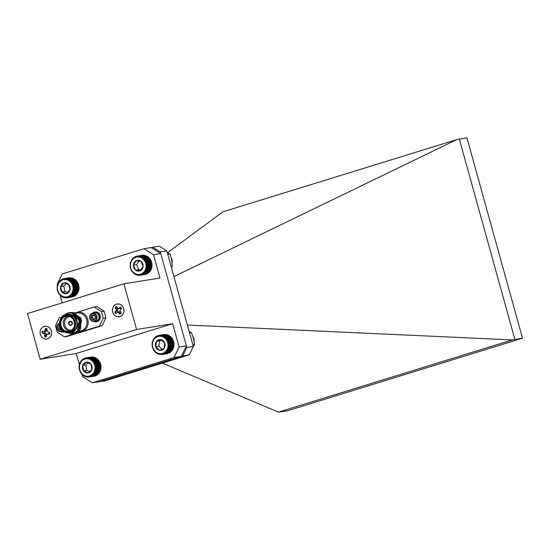 <?xml version="1.0" encoding="UTF-8"?>
<svg xmlns="http://www.w3.org/2000/svg" width="550" height="550" viewBox="0 0 550 550"><rect width="100%" height="100%" fill="white"/><g stroke="black" fill="none" stroke-linecap="round" stroke-linejoin="round"><path stroke-width="0.82" d="M162.587 354.434L161.844 354.069L161.686 354.571L160.992 354.145L160.779 354.599L160.126 354.124L159.871 354.516L159.266 353.994L158.971 354.337L156.42 353.176L153.711 350.398L152.199 346.665L152.164 342.629L153.594 338.986L156.255 336.359L156.633 336.607L157.059 335.926L157.424 336.236L158.785 335.349L159.088 335.782L159.679 335.211L159.947 335.706L161.501 335.266L161.672 335.857L162.401 335.445L162.518 336.077L163.281 335.734L163.343 336.401L164.134 336.126L164.134 336.813L164.952 336.607L164.89 337.322L165.722 337.184L165.591 337.906L166.43 337.844L166.244 338.573L167.083 338.58L166.829 339.302L167.661 339.384L167.344 340.099L168.169 340.251L167.784 340.945L168.589 341.165L168.142 341.839L168.926 342.127L168.424 342.767L169.166 343.111L168.609 343.716L169.324 344.121L168.713 344.678L169.379 345.139L168.719 345.641L169.345 346.149L168.637 346.603L169.208 347.153L168.465 347.538L168.981 348.123L168.211 348.452L168.664 349.064L167.867 349.319L168.259 349.958L167.441 350.144L167.778 350.797L166.939 350.914L167.207 351.567L166.368 351.615L166.574 352.268L165.736 352.241L165.873 352.887L165.041 352.784L165.117 353.423L164.299 353.251L164.306 353.856L162.69 353.891L162.587 354.434L167.276 353.684L167.819 353.072M163.46 354.2L168.156 353.451L168.637 352.797M164.306 353.856L169.001 353.107L169.428 352.426M165.117 353.423L169.806 352.667L170.17 351.966M165.873 352.887L170.562 352.138L170.864 351.423M166.574 352.268L171.263 351.519L171.497 350.79M167.207 351.567L171.903 350.817L172.067 350.089M167.778 350.797L172.466 350.048L173.903 346.397L173.862 342.361L172.356 338.635L170.411 336.435L165.722 337.184M170.019 336.497L169.641 335.857L164.952 336.607M169.262 335.995L168.822 335.376L164.134 336.126M168.472 335.582L167.97 334.984L163.281 335.734M167.647 335.259L167.09 334.696L162.401 335.445M166.801 335.032L166.189 334.517L161.501 335.266M165.935 334.909L165.282 334.434L160.593 335.184M165.076 334.888L164.374 334.462L159.679 335.211M163.494 334.606L158.785 335.349M194.116 341.516L194.184 339.962L193.016 336.957M194.184 339.962A5.947 5.294 -99.1 0 0 192.933 336.676M165.103 338.312A8.759 7.796 -99.1 0 0 152.508 343.379A8.759 7.796 -99.1 0 0 163.13 353.196A8.759 7.796 -99.1 0 0 165.103 338.312M160.958 339.625A5.438 4.84 -99.1 0 0 156.441 341.44A5.438 4.84 -99.1 0 0 155.733 346.775A5.438 4.84 -99.1 0 0 159.541 350.295A5.438 4.84 -99.1 0 0 164.058 348.48A5.438 4.84 -99.1 0 0 164.766 343.145A5.438 4.84 -99.1 0 0 160.958 339.625L156.441 341.44L155.733 346.775L159.541 350.295L164.058 348.48L164.766 343.145L160.958 339.625M161.666 340.113L159.617 340.931L158.909 346.266L162.202 349.305M159.617 340.931L156.441 341.44M158.909 346.266L155.733 346.775M153.594 338.986L153.993 338.924M154.591 338.147L154.158 338.216M154.797 337.514L155.272 337.439M155.65 352.598L156.049 352.536M156.42 353.176L156.846 353.107M157.238 353.657L157.699 353.581M158.091 354.049L158.606 353.966M158.971 354.337L159.548 354.241M159.871 354.516L160.524 354.413M160.779 354.599L161.535 354.475M161.686 354.571L162.573 354.427M167.441 350.144L172.569 349.326M168.259 349.958L172.954 349.209M167.867 349.319L172.996 348.501M168.664 349.064L173.36 348.315M168.211 348.452L173.339 347.627M168.981 348.123L173.676 347.373M168.465 347.538L173.594 346.72M169.208 347.153L173.903 346.397M168.637 346.603L173.766 345.778M169.345 346.149L174.034 345.4M168.719 345.641L173.848 344.822M169.379 345.139L174.068 344.389M168.713 344.678L173.841 343.86M169.324 344.121L174.013 343.372M168.609 343.716L173.738 342.897M169.166 343.111L173.862 342.361M168.424 342.767L173.553 341.949M168.926 342.127L173.614 341.378M168.142 341.839L173.271 341.021M168.589 341.165L173.278 340.416M167.784 340.945L172.913 340.127M168.169 340.251L172.858 339.501M167.344 340.099L172.473 339.281M167.661 339.384L172.356 338.635M166.829 339.302L171.958 338.484M167.083 338.58L171.772 337.831M166.244 338.573L171.373 337.748M166.43 337.844L171.126 337.095M165.591 337.906L170.72 337.088M157.912 335.582L158.682 335.459M157.059 335.926L157.733 335.816M156.255 336.359L156.846 336.27M155.499 336.896L156.021 336.806M67.403 297.784L63.793 297.577L61.263 296.347L58.616 293.494L57.193 289.726L57.248 285.691L58.768 282.095L61.49 279.551L61.868 279.806L62.308 279.132L62.666 279.462L64.047 278.609L64.336 279.056L64.948 278.499L65.196 279.008L65.856 278.499L66.062 279.056L66.763 278.603L66.921 279.207L67.664 278.816L67.767 279.455L68.537 279.125L68.585 279.799L69.383 279.538L69.369 280.239L70.187 280.046L70.111 280.761L70.943 280.644L70.799 281.373L71.638 281.325L71.431 282.054L72.277 282.081L72.002 282.803L72.834 282.899L72.504 283.607L73.322 283.779L72.923 284.474L73.721 284.707L73.26 285.374L74.037 285.677L73.514 286.303L74.257 286.667L73.686 287.258L74.388 287.678L73.762 288.221L74.422 288.695L73.748 289.183L74.36 289.706L73.645 290.139L74.202 290.702L73.453 291.074L73.954 291.665L73.171 291.974L73.617 292.593L72.806 292.834L73.191 293.473L72.366 293.645L72.683 294.298L71.844 294.394L72.098 295.054L71.259 295.082L71.445 295.735L70.606 295.687L70.73 296.333L69.898 296.216L69.96 296.842L69.142 296.656L69.142 297.254L68.351 297L68.289 297.571L67.526 297.254L67.403 297.784L72.174 296.952M68.289 297.571L72.978 296.821L73.48 296.182M69.142 297.254L73.831 296.505L74.278 295.831M69.96 296.842L74.649 296.093L75.027 295.391M70.73 296.333L75.419 295.584L75.735 294.869M71.445 295.735L76.134 294.986L76.388 294.257M72.098 295.054L76.787 294.305L76.972 293.576M72.683 294.298L77.371 293.549L78.891 289.946L78.946 285.918L77.529 282.15L74.876 279.297L70.187 280.046M74.498 279.421L74.071 278.788L69.383 279.538M73.714 278.981L73.226 278.376L68.537 279.125M72.896 278.637L72.352 278.066L67.664 278.816M68.791 277.887L64.047 278.609M72.05 278.389L71.459 277.853L66.763 278.603M71.191 278.238L70.544 277.75L65.856 278.499M72.875 286.44A8.759 7.796 -99.1 0 0 59.84 281.779A8.759 7.796 -99.1 0 0 63.147 296.581A8.759 7.796 -99.1 0 0 72.875 286.44M68.778 284.632A5.438 4.84 -99.1 0 0 64.102 282.961A5.438 4.84 -99.1 0 0 60.617 286.591A5.438 4.84 -99.1 0 0 61.799 291.899A5.438 4.84 -99.1 0 0 66.474 293.569A5.438 4.84 -99.1 0 0 69.96 289.939A5.438 4.84 -99.1 0 0 68.778 284.632L64.102 282.961L60.617 286.591L61.799 291.899L66.474 293.569L69.96 289.939L68.778 284.632M66.22 283.559L63.793 286.082L64.983 291.39L67.822 292.407M63.793 286.082L60.617 286.591M64.983 291.39L61.799 291.899M70.324 278.183L69.637 277.75L64.948 278.499M63.161 278.822L63.972 278.692M62.308 279.132L63.002 279.022M61.49 279.551L62.102 279.448M60.72 280.06L61.263 279.971M60.005 280.658L60.493 280.576M59.352 281.339L59.792 281.263M58.768 282.095L59.173 282.026M61.263 296.347L61.682 296.278M62.068 296.849L62.521 296.78M62.913 297.261L63.415 297.186M63.793 297.577L64.35 297.488M64.687 297.784L65.319 297.688M65.594 297.894L66.323 297.777M66.502 297.894L67.347 297.756M72.366 293.645L77.495 292.827M73.191 293.473L77.88 292.724M72.806 292.834L77.935 292.016M73.617 292.593L78.306 291.844M73.171 291.974L78.299 291.156M73.954 291.665L78.643 290.916M73.453 291.074L78.581 290.256M74.202 290.702L78.891 289.946M73.645 290.139L78.774 289.321M74.36 289.706L79.049 288.956M73.748 289.183L78.877 288.365M74.422 288.695L79.111 287.946M73.762 288.221L78.891 287.403M74.388 287.678L79.076 286.928M73.686 287.258L78.815 286.44M74.257 286.667L78.946 285.918M73.514 286.303L78.643 285.484M74.037 285.677L78.726 284.921M73.26 285.374L78.389 284.549M73.721 284.707L78.409 283.958M72.923 284.474L78.052 283.649M73.322 283.779L78.011 283.03M72.504 283.607L77.633 282.789M72.834 282.899L77.529 282.15M72.002 282.803L77.131 281.985M72.277 282.081L76.966 281.325M71.431 282.054L76.56 281.229M71.638 281.325L76.333 280.576M70.799 281.373L75.927 280.548M70.943 280.644L75.632 279.895M70.111 280.761L75.24 279.943M140.326 275.254L139.604 274.869L139.425 275.357L138.738 274.918L138.517 275.351L137.871 274.863L137.61 275.241L134.193 273.769L131.567 270.896L130.171 267.114L130.254 263.086L131.794 259.497L133.76 257.482L137.094 256.059L137.383 256.513L138.002 255.956L138.249 256.472L138.909 255.963L139.109 256.527L139.817 256.08L139.968 256.685L140.711 256.293L140.814 256.939L141.584 256.616L141.625 257.29L142.429 257.036L142.409 257.737L143.227 257.551L143.144 258.266L143.983 258.149L143.832 258.878L144.678 258.837L144.464 259.566L145.303 259.6L145.028 260.322L145.86 260.425L145.523 261.133L146.341 261.305L145.936 261.999L146.733 262.24L146.272 262.9L147.042 263.209L146.52 263.835L147.256 264.199L146.678 264.791L147.379 265.21L146.747 265.753L147.407 266.228L146.726 266.716L147.338 267.238L146.623 267.671L147.173 268.235L146.424 268.599L146.919 269.197L146.135 269.5L146.575 270.126L145.764 270.359L146.142 270.999L145.317 271.164L145.626 271.817L144.794 271.913L145.042 272.566L144.203 272.587L144.382 273.247L143.543 273.192L143.66 273.838L142.835 273.714L142.89 274.34L142.079 274.141L142.065 274.746L140.449 274.725L140.326 275.254L145.09 274.436M141.213 275.055L145.901 274.306L146.41 273.666M142.065 274.746L146.761 273.996L147.208 273.322M142.89 274.34L147.579 273.591L147.964 272.889M143.66 273.838L148.356 273.089L148.672 272.374M144.382 273.247L149.071 272.491L149.332 271.769M145.042 272.566L149.731 271.817L149.923 271.088M145.626 271.817L150.322 271.067L151.862 267.486L151.944 263.45L150.549 259.676L147.922 256.802L143.227 257.551M147.537 256.912L147.118 256.286L142.429 257.036M146.754 256.472L146.279 255.867L141.584 256.616M145.942 256.121L145.399 255.544L140.711 256.293M145.097 255.86L144.506 255.331L139.817 256.08M144.238 255.709L143.598 255.214L138.909 255.963M143.378 255.647L142.691 255.207L138.002 255.956M141.852 255.344L137.094 256.059M172.074 262.838A5.947 5.294 -99.1 0 0 171.717 258.768L171.174 257.812M172.067 262.783L171.27 258.232M145.324 262.226A8.759 7.796 -99.1 0 0 131.808 260.542A8.759 7.796 -99.1 0 0 137.686 274.416A8.759 7.796 -99.1 0 0 145.324 262.226M141.013 261.36A5.438 4.84 -99.1 0 0 136.166 260.755A5.438 4.84 -99.1 0 0 133.43 265.127A5.438 4.84 -99.1 0 0 135.534 270.098A5.438 4.84 -99.1 0 0 140.381 270.696A5.438 4.84 -99.1 0 0 143.117 266.331A5.438 4.84 -99.1 0 0 141.013 261.36L136.166 260.755L133.43 265.127L135.534 270.098L140.381 270.696L143.117 266.331L141.013 261.36M138.875 261.002L136.606 264.619L138.717 269.589L141.061 269.878M139.343 260.246L136.166 260.755M136.606 264.619L133.43 265.127M138.717 269.589L135.534 270.098M134.537 256.981L135.149 256.877M136.056 256.458L135.355 256.568M136.214 256.266L137.026 256.135M133.76 257.482L134.303 257.393M133.045 258.074L133.533 257.991M132.385 258.748L132.825 258.679M131.794 259.497L132.206 259.435M134.193 273.769L134.613 273.701M134.998 274.278L135.451 274.209M135.836 274.697L136.338 274.622M136.716 275.021L137.266 274.931M137.61 275.241L138.236 275.137M138.517 275.351L139.233 275.234M139.425 275.357L140.264 275.227M145.317 271.164L150.446 270.346M146.142 270.999L150.831 270.249M145.764 270.359L150.892 269.534M146.575 270.126L151.264 269.369M146.135 269.5L151.264 268.682M146.919 269.197L151.608 268.448M146.424 268.599L151.553 267.781M147.173 268.235L151.862 267.486M146.623 267.671L151.752 266.853M147.338 267.238L152.027 266.489M146.726 266.716L151.862 265.897M147.407 266.228L152.096 265.478M146.747 265.753L151.876 264.935M147.379 265.21L152.068 264.461M146.678 264.791L151.807 263.966M147.256 264.199L151.944 263.45M146.52 263.835L151.649 263.017M147.042 263.209L151.731 262.453M146.272 262.9L151.401 262.082M146.733 262.24L151.422 261.491M145.936 261.999L151.064 261.174M146.341 261.305L151.03 260.556M145.523 261.133L150.652 260.315M145.86 260.425L150.549 259.676M145.028 260.322L150.157 259.497M145.303 259.6L149.992 258.844M144.464 259.566L149.593 258.748M144.678 258.837L149.366 258.087M143.832 258.878L148.961 258.06M143.983 258.149L148.672 257.4M143.144 258.266L148.273 257.448M89.581 376.977L88.839 376.612L88.681 377.107L87.12 376.661L86.866 377.053L86.261 376.53L85.965 376.867L83.414 375.698L80.713 372.914L79.214 369.181L79.042 366.149L80.135 362.34L82.528 359.418L85.821 357.878L86.116 358.318L86.714 357.748L86.976 358.243L87.622 357.72L87.842 358.27L88.536 357.803L88.701 358.394L89.437 357.988L89.547 358.621L90.317 358.284L90.372 358.951L91.169 358.669L91.169 359.363L91.981 359.157L91.919 359.872L92.751 359.734L92.62 360.456L93.459 360.394L93.273 361.123L94.112 361.137L93.858 361.859L94.689 361.941L94.366 362.656L95.191 362.808L94.806 363.509L95.611 363.729L95.164 364.396L95.948 364.684L95.439 365.324L96.188 365.674L95.624 366.272L96.339 366.685L95.728 367.235L96.394 367.696L95.734 368.204L96.353 368.713L95.652 369.16L96.216 369.71L95.473 370.095L95.989 370.686L95.219 371.009L95.672 371.621L94.868 371.876L95.267 372.515L94.442 372.701L94.779 373.354L93.94 373.464L94.208 374.124L93.369 374.165L93.569 374.825L92.73 374.791L92.868 375.437L92.036 375.334L92.111 375.966L91.293 375.794L91.3 376.406L89.684 376.434L89.581 376.977L94.27 376.228L94.813 375.616M90.454 376.743L95.15 375.994L95.631 375.341M91.3 376.406L95.996 375.657L96.422 374.976M92.111 375.966L96.8 375.217L97.164 374.516M92.868 375.437L97.563 374.688L97.859 373.973M93.569 374.825L98.264 374.076L98.498 373.347M94.208 374.124L98.904 373.374L99.069 372.646M94.779 373.354L99.468 372.604L100.684 369.937L101.028 365.936L99.88 362.058L97.439 358.985L92.751 359.734M97.047 359.054L96.669 358.408L91.981 359.157M96.298 358.545L95.858 357.919L91.169 358.669M95.501 358.126L95.006 357.534L90.317 358.284M94.676 357.803L94.126 357.239L89.437 357.988M93.83 357.576L93.225 357.053L88.536 357.803M92.971 357.452L92.317 356.971L87.622 357.72M92.104 357.424L91.41 356.998L86.714 357.748M90.53 357.136L85.821 357.878M90.001 359.432A8.759 7.796 -99.1 0 0 79.544 368.624A8.759 7.796 -99.1 0 0 92.235 374.44A8.759 7.796 -99.1 0 0 90.001 359.432M86.46 362.12A5.438 4.84 -99.1 0 0 82.713 365.413A5.438 4.84 -99.1 0 0 83.511 370.796A5.438 4.84 -99.1 0 0 88.062 372.879A5.438 4.84 -99.1 0 0 91.809 369.586A5.438 4.84 -99.1 0 0 91.011 364.203A5.438 4.84 -99.1 0 0 86.46 362.12L82.713 365.413L83.511 370.796L88.062 372.879L91.809 369.586L91.011 364.203L86.46 362.12M88.302 362.78L85.889 364.904L86.694 370.288L89.691 371.663M85.889 364.904L82.713 365.413M86.694 370.288L83.511 370.796M82.651 375.121L83.043 375.059M83.414 375.698L83.841 375.629M84.233 376.186L84.693 376.111M85.085 376.578L85.594 376.496M85.965 376.867L86.536 376.777M86.866 377.053L87.519 376.949M87.773 377.135L88.522 377.011M88.681 377.107L89.561 376.97M94.442 372.701L99.578 371.882M95.267 372.515L99.956 371.766M94.868 371.876L99.997 371.058M95.672 371.621L100.361 370.872M95.219 371.009L100.348 370.184M95.989 370.686L100.684 369.937M95.473 370.095L100.602 369.277M96.216 369.71L100.911 368.961M95.652 369.16L100.781 368.342M96.353 368.713L101.042 367.964M95.734 368.204L100.863 367.379M96.394 367.696L101.083 366.946M95.728 367.235L100.856 366.417M96.339 366.685L101.028 365.936M95.624 366.272L100.753 365.454M96.188 365.674L100.877 364.925M95.439 365.324L100.567 364.506M95.948 364.684L100.636 363.935M95.164 364.396L100.292 363.578M95.611 363.729L100.299 362.979M94.806 363.509L99.935 362.684M95.191 362.808L99.88 362.058M94.366 362.656L99.495 361.838M94.689 361.941L99.378 361.192M93.858 361.859L98.986 361.041M94.112 361.137L98.801 360.388M93.273 361.123L98.402 360.305M93.459 360.394L98.154 359.645M92.62 360.456L97.749 359.638M84.941 358.112L85.718 357.988M84.095 358.456L84.769 358.346M83.291 358.889L83.882 358.793M82.528 359.418L83.057 359.336M81.826 360.037L82.301 359.961M81.187 360.731L81.62 360.663M80.623 361.508L81.022 361.439M167.303 252.704L170.101 254.052L167.778 254.423M170.101 254.052L171.662 260.095L172.356 266.276L171.119 266.475M172.356 266.276L171.373 267.382M189.207 331.691L191.441 332.523L189.523 332.832M191.441 332.523L193.442 338.463L194.576 344.541L192.844 344.822M194.576 344.541L193.256 346.308M123.709 308.66A6.463 5.754 -99.1 0 0 117.177 303.978A6.463 5.754 -99.1 0 0 112.523 311.266A6.463 5.754 -99.1 0 0 119.219 316.738A6.463 5.754 -99.1 0 0 123.709 308.66M51.384 330.99A6.463 5.754 -99.1 0 0 44.852 326.315A6.463 5.754 -99.1 0 0 40.191 333.603A6.463 5.754 -99.1 0 0 46.894 339.075A6.463 5.754 -99.1 0 0 51.384 330.99M40.164 359.246L27.5 313.576L123.908 283.807L136.572 329.478L40.164 359.246L76.244 353.478L172.652 323.709L179.114 346.995L186.361 345.84L181.314 356.393L99.591 381.631L92.345 382.786L82.699 376.764L82.06 374.461M96.834 306.611L104.067 311.128L101.351 311.561L94.119 307.044L96.834 306.611M105.902 317.756L102.121 325.676L99.406 326.109L103.187 318.189L105.902 317.756L104.067 311.128M61.799 317.027L59.242 317.811L55.461 325.731L57.296 332.358L64.529 336.875L67.244 336.442L102.121 325.676M123.908 283.807L159.988 278.039L153.532 254.753L143.887 248.731L151.133 247.569L160.779 253.591L186.361 345.84M136.572 329.478L172.652 323.709M79.413 364.904L76.244 353.478M181.314 356.393L174.068 357.548L92.345 382.786M174.068 357.548L179.114 346.995M62.205 302.864L60.046 295.082M57.406 285.539L57.117 284.522L62.164 273.969L143.887 248.731M160.779 253.591L153.532 254.753M68.729 323.929A2.152 1.918 -99.1 0 0 72.421 323.063A2.152 1.918 -99.1 0 0 70.187 321.241A2.152 1.918 -99.1 0 0 68.729 323.929M70.187 321.241A2.152 1.918 -99.1 0 0 70.867 325.49M69.101 323.812A1.726 1.533 80.9 0 1 70.297 321.661A1.726 1.533 80.9 0 1 70.84 325.064A1.726 1.533 80.9 0 1 69.101 323.812M96.442 321.819A4.998 4.448 -99.1 0 0 96.635 321.791A4.998 4.448 -99.1 0 0 100.107 315.542A4.998 4.448 -99.1 0 0 95.054 311.926A4.998 4.448 -99.1 0 0 94.861 311.96M92.317 313.252A4.998 4.448 80.9 0 1 94.669 311.988A4.998 4.448 80.9 0 1 99.715 315.604A4.998 4.448 80.9 0 1 96.25 321.853A4.998 4.448 80.9 0 1 93.617 321.386M92.668 313.177L94.71 312.854A4.132 3.678 80.9 0 1 98.196 314.407A4.132 3.678 80.9 0 1 96.016 321.021L93.974 321.344A4.132 3.678 80.9 0 1 90.489 319.791A4.132 3.678 80.9 0 1 92.668 313.177A4.132 3.678 80.9 0 1 96.951 316.683A4.132 3.678 80.9 0 1 93.974 321.344M90.585 319.571A3.719 3.314 80.9 0 1 92.558 313.617A3.719 3.314 80.9 0 1 96.257 318.691A3.719 3.314 80.9 0 1 90.585 319.571M92.373 319.591A2.489 2.214 80.9 0 1 93.899 314.992A2.489 2.214 80.9 0 1 92.373 319.591L94.559 319.254L95.322 316.951L93.899 314.992L91.706 315.336L90.942 317.632L92.373 319.591L94.566 319.241M93.156 315.109L92.4 317.398L90.942 317.632M92.4 317.398L93.823 319.357M63.394 332.021A4.998 4.448 -99.1 0 0 63.594 331.994A4.998 4.448 -99.1 0 0 63.883 331.939M60.576 331.588A4.998 4.448 -99.1 0 0 63.202 332.056A4.998 4.448 -99.1 0 0 63.841 331.904M59.544 323.393A4.132 3.678 -99.1 0 0 56.65 328.096A4.132 3.678 -99.1 0 0 60.926 331.547L62.975 331.224A4.132 3.678 -99.1 0 0 63.092 331.203M60.926 331.547A4.132 3.678 -99.1 0 0 62.638 330.729M59.544 323.812A3.719 3.314 -99.1 0 0 57.083 328.955A3.719 3.314 -99.1 0 0 62.281 330.378M59.661 325.043A2.489 2.214 -99.1 0 0 59.895 329.959A2.489 2.214 -99.1 0 0 61.504 329.471M61.909 328.996L59.895 329.959L58.073 328.453L58.273 325.992L60.287 325.036M61.346 329.725L59.895 329.959M61.029 329.464L59.531 328.226L58.073 328.453M59.531 328.226L59.73 325.765L58.273 325.992M61.531 317.659L62.755 315.92L68.234 312.826L72.112 313.06L79.365 320.588L77.447 330.949L72.181 334.008L70.139 334.077M69.252 312.668L73.184 312.888L80.444 320.416L78.519 330.777L73.191 333.843M70.324 312.496L74.264 312.716L81.517 320.244L79.599 330.605L74.264 333.671M63.841 315.714L73.679 315.191L78.409 324.981L72.689 333.499L63.119 331.231A10.766 9.584 80.9 0 1 62.755 330.825M66.667 332.743L67.691 332.853M61.105 318.237L62.617 315.947L68.104 312.847L71.974 313.081L79.234 320.609L77.309 330.969L72.05 334.029L69.905 334.091M63.662 315.81L69.183 312.675L73.054 312.909L80.307 320.437L78.389 330.798L72.579 333.926M69.726 312.606L74.126 312.737L81.386 320.265L79.461 330.626L73.659 333.754M80.458 329.182L81.125 318.154L72.263 312.414M59.909 326.212A9.047 8.051 80.9 0 1 66.192 314.903A9.047 8.051 80.9 0 1 75.57 322.561A9.047 8.051 80.9 0 1 69.052 332.764A9.047 8.051 80.9 0 1 59.909 326.212M60.088 326.129A8.614 7.666 -99.1 0 0 73.088 329.904A8.614 7.666 -99.1 0 0 69.108 315.549A8.614 7.666 -99.1 0 0 60.088 326.129M60.528 325.992A8.099 7.212 80.9 0 1 69.004 316.051A8.099 7.212 80.9 0 1 72.751 329.546A8.099 7.212 80.9 0 1 60.528 325.992M61.084 325.847A7.666 6.827 -99.1 0 0 68.833 331.403A7.666 6.827 -99.1 0 0 74.36 322.754A7.666 6.827 -99.1 0 0 66.412 316.257A7.666 6.827 -99.1 0 0 61.084 325.847M70.07 331.066A7.666 6.827 80.9 0 1 63.607 325.449A7.666 6.827 80.9 0 1 67.691 316.195M69.657 316.614A6.806 6.057 -99.1 0 0 64.728 325.16A6.806 6.057 -99.1 0 0 71.802 330.048M64.529 336.875L99.406 326.109M94.119 307.044L75.261 312.868M103.187 318.189L101.351 311.561M68.331 333.004A9.474 8.436 -99.1 0 0 77.213 321.778A9.474 8.436 -99.1 0 0 64.625 315.336M69.052 332.764L70.407 332.544A9.047 8.051 -99.1 0 0 76.931 322.341A9.047 8.051 -99.1 0 0 67.547 314.683L66.192 314.903M120.718 307.189L120.395 308.254A2.282 2.028 -99.1 0 1 121.034 308.942M116.49 306.68A4.166 3.706 -99.1 0 0 115.486 307.615L117.611 308.949A2.282 2.028 -99.1 0 1 118.113 308.33M116.964 312.579L115.816 313.596A4.276 3.809 80.9 0 1 114.84 312.249L116.511 310.124L115.211 307.581A4.276 3.809 80.9 0 1 116.387 306.536L118.353 308.481L120.581 307.12A4.276 3.809 80.9 0 1 121.564 308.468L119.893 310.599L121.186 313.136A4.276 3.809 80.9 0 1 120.746 313.644A4.276 3.809 80.9 0 1 120.017 314.181L118.051 312.242L116.964 312.579L118.333 312.091A2.282 2.028 -99.1 0 1 117.453 310.881L115.122 312.18A4.166 3.706 -99.1 0 0 116.009 313.424M113.802 314.284A6.414 5.713 -99.1 0 0 120.945 316.085A6.414 5.713 -99.1 0 0 123.667 308.674A6.414 5.713 -99.1 0 0 115.452 304.638A6.414 5.713 -99.1 0 0 113.802 314.284M120.457 312.132A2.282 2.028 -99.1 0 1 120.065 312.331L120.017 314.181M120.168 314.05A4.166 3.706 -99.1 0 0 120.801 313.582M120.065 312.331L119.233 311.809L118.051 312.242M119.233 311.809L118.333 312.091M120.182 312.558L119.061 312.868M117.336 308.646L116.167 308.894M117.453 310.881L117.892 309.966L116.511 310.124M117.892 309.966L117.611 308.949M117.136 311.197L115.981 311.231M120.539 308.158L119.439 308.144M120.395 308.254L118.353 308.481M46.839 330.241A2.282 2.028 -99.1 0 0 46.53 330.289L45.657 328.522A4.166 3.706 80.9 0 1 46.97 328.673A4.276 3.809 -99.1 0 0 45.451 328.439L44.784 331.196L42.212 331.32A4.276 3.809 -99.1 0 0 42.082 333.011L44.571 333.857L44.777 336.731A4.276 3.809 -99.1 0 0 46.303 336.944L46.963 334.194L49.534 334.063A4.276 3.809 -99.1 0 0 49.672 332.372L47.176 331.533L46.97 328.653M43.698 331.533L45.189 331.478A2.282 2.028 -99.1 0 0 45.066 332.998L42.364 332.963A4.166 3.706 80.9 0 1 42.487 331.361M46.31 336.813A4.166 3.706 80.9 0 1 45.004 336.6L46.186 334.538A2.282 2.028 -99.1 0 0 46.702 334.737M51.343 331.004A6.414 5.713 80.9 0 1 51.583 333.499A6.414 5.713 80.9 0 1 43.216 338.25A6.414 5.713 80.9 0 1 42.199 327.635A6.414 5.713 80.9 0 1 51.343 331.004M46.104 334.909L44.914 335.081M46.186 334.538L45.904 333.52L44.571 333.857M45.904 333.52L45.066 332.998M44.626 332.874L43.56 333.224M49.631 333.988L48.888 333.534A2.282 2.028 -99.1 0 0 49.053 332.282M49.046 333.493L48.049 333.857M48.888 333.534L46.963 334.194M45.189 331.478L46.09 331.203L44.784 331.196M46.09 331.203L46.53 330.289M46.502 329.993L45.313 330.089M97.907 381.899L104.637 380.957L189.337 354.805L182.779 355.85L186.752 347.538L186.306 345.943M160.676 253.529L160.236 251.934L152.646 247.191L159.204 246.146L166.794 250.883L193.311 346.493L189.337 354.805M186.752 347.538L193.311 346.493M166.794 250.883L160.236 251.934M151.229 247.631L152.646 247.191M162.429 363.11L278.499 412.136L512.332 339.928L187.357 325.029M167.468 252.78L222.942 211.805L456.775 139.597L173.924 276.588M512.332 339.928L522.5 338.195L287.258 410.836L278.499 412.136M514.889 339.412L459.332 139.081L456.775 139.597M459.332 139.081L466.943 137.864L522.5 338.195M182.779 355.85L181.363 356.29M98.986 381.728L98.079 382.002M75.446 312.929A9.907 8.821 80.9 0 1 76.684 312.428A9.907 8.821 80.9 0 1 87.766 319.351A9.907 8.821 80.9 0 1 81.971 331.492A9.907 8.821 80.9 0 1 78.361 331.739M78.959 331.176L80.362 330.956A9.047 8.051 -99.1 0 0 86.646 319.639A9.047 8.051 -99.1 0 0 77.509 313.087L76.299 313.28M95.054 311.926L94.669 311.988M96.635 321.791L96.25 321.853M63.594 331.994L63.202 332.056"/></g></svg>
